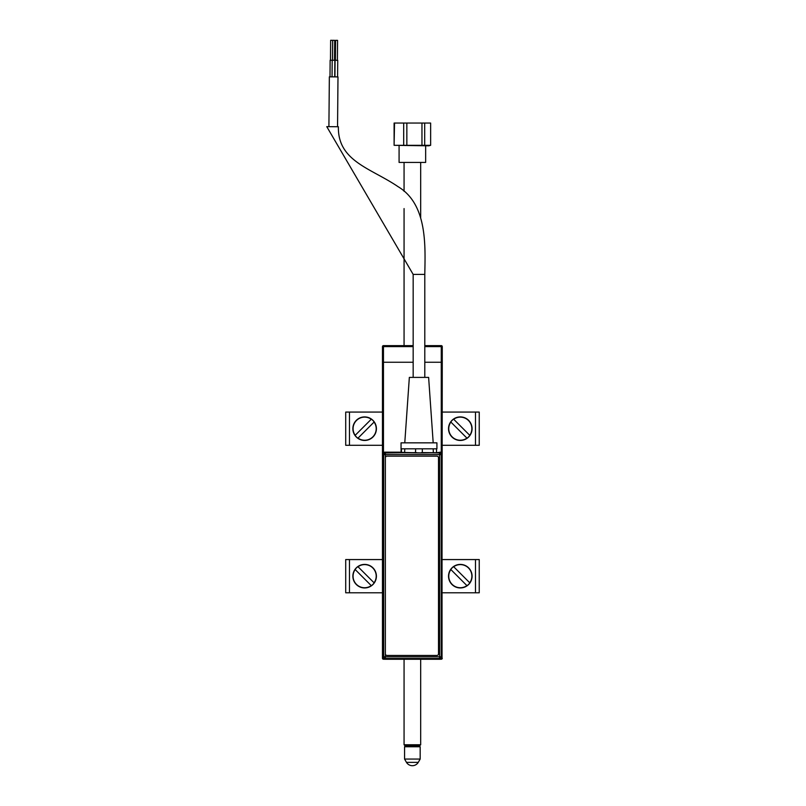 <?xml version="1.0" encoding="UTF-8"?>
<svg xmlns="http://www.w3.org/2000/svg" width="806" height="806" viewBox="0 0 806 806"><rect width="100%" height="100%" fill="white"/><g stroke="black" fill="none" stroke-linecap="round" stroke-linejoin="round"><path stroke-width="1.21" d="M384.271 659.227L383.465 659.227A0.997 0.997 0 0 1 382.467 658.23L382.467 362.247L413.166 362.247L382.467 362.247L382.467 346.63A0.997 0.997 0 0 1 383.465 345.633L413.166 345.633M424.792 345.633L441.265 345.633L441.265 346.63L424.792 346.63M441.265 452.428L441.265 362.247L424.792 362.247L441.265 362.247L441.265 346.63L442.262 346.63A0.997 0.997 0 0 0 441.265 345.633A0.997 0.997 0 0 1 442.262 346.63L442.262 362.247L441.265 362.247L442.262 362.247L441.9 658.23M440.67 659.227L441.265 658.986M441.265 659.227A0.997 0.997 0 0 0 442.262 658.23A0.997 0.997 0 0 1 441.265 659.227M345.714 592.793L345.714 559.566L345.714 592.793L382.467 592.793M382.467 559.566L345.714 559.566M479.238 559.566L479.238 592.793L479.238 559.566L442.262 559.566M442.262 592.793L479.238 592.793M382.467 445.295L345.714 445.295L345.714 412.078L382.467 412.078M442.262 445.295L479.238 445.295L479.238 412.078L442.262 412.078M479.238 412.078L479.238 445.295M371.264 585.63L371.344 585.71A11.657 11.657 0 0 0 374.165 582.889L374.085 582.809A11.536 11.536 0 0 0 358.005 566.729L357.924 566.648A11.657 11.657 0 0 0 355.103 569.469L355.184 569.55A11.536 11.536 0 0 0 371.264 585.63L355.184 569.55M372.956 584.501A11.768 11.768 0 0 0 372.956 567.857A11.768 11.768 0 0 0 356.312 567.857A11.768 11.768 0 0 0 356.312 584.501A11.768 11.768 0 0 0 372.956 584.501M374.085 582.809L358.005 566.729M466.936 585.63L467.017 585.71A11.657 11.657 0 0 0 469.838 582.889L469.757 582.809A11.536 11.536 0 0 0 453.677 566.729L453.597 566.648A11.657 11.657 0 0 0 450.786 569.469L450.866 569.55A11.536 11.536 0 0 0 466.936 585.63L450.866 569.55M468.629 584.501A11.768 11.768 0 0 0 468.629 567.857A11.768 11.768 0 0 0 451.985 567.857A11.768 11.768 0 0 0 451.985 584.501A11.768 11.768 0 0 0 468.629 584.501M469.757 582.809L453.677 566.729M355.184 435.311L355.103 435.391A11.657 11.657 0 0 0 357.924 438.212L358.005 438.132A11.536 11.536 0 0 0 374.085 422.052L374.165 421.971A11.657 11.657 0 0 0 371.344 419.15L371.264 419.241A11.536 11.536 0 0 0 355.184 435.311L371.264 419.241M356.312 437.003A11.768 11.768 0 0 0 372.956 437.003A11.768 11.768 0 0 0 372.956 420.359A11.768 11.768 0 0 0 356.312 420.359A11.768 11.768 0 0 0 356.312 437.003M358.005 438.132L374.085 422.052M466.936 438.132L467.017 438.212A11.657 11.657 0 0 0 469.838 435.391L469.757 435.311A11.536 11.536 0 0 0 453.677 419.241L453.597 419.15A11.657 11.657 0 0 0 450.786 421.971L450.866 422.052A11.536 11.536 0 0 0 466.936 438.132L450.866 422.052M468.629 437.003A11.768 11.768 0 0 0 468.629 420.359A11.768 11.768 0 0 0 451.985 420.359A11.768 11.768 0 0 0 451.985 437.003A11.768 11.768 0 0 0 468.629 437.003M469.757 435.311L453.677 419.241M428.782 145.815L394.104 145.312L394.527 123.056L430.636 123.056L430.636 145.312L428.782 145.815M430.636 145.312L424.691 145.312L424.691 123.056M421.961 123.056L421.961 145.312L424.691 145.312M421.961 145.312L406.849 145.312L406.849 123.056M403.695 123.056L403.695 145.312L406.849 145.312M425.659 145.815L425.659 162.429L399.081 162.429L399.081 145.815M394.104 145.312L394.104 123.056L430.636 123.056M403.695 145.312L394.527 145.312M406.476 762.375A6.881 6.881 0 0 0 418.254 762.375L406.476 762.375L404.562 759.061L420.178 759.061L420.178 746.769L404.562 746.769L405.559 745.772M419.674 745.772L405.055 745.772L404.068 744.774L420.672 744.774L419.674 745.772M328.908 126.663L329.352 76.832L337.986 76.913L337.553 126.733M335.407 60.279L335.588 40.34L337.583 40.36L337.402 60.289M334.933 76.882L335.074 60.269L337.734 60.299L337.593 76.902M413.166 377.399L413.166 274.413L326.762 126.643L338.389 126.744C337.613 161.361 371.193 168.303 398.053 186.66C427.533 204.291 425.316 246.102 424.792 274.413L424.792 377.399M404.773 442.837L409.347 377.399L428.621 377.399L433.195 442.837M436.923 442.837L436.923 448.821L401.045 448.821L401.045 442.837L436.923 442.837M332.052 76.852L332.203 60.248L330.138 60.228L329.997 76.842M330.47 60.228L330.651 40.3L332.636 40.32L332.465 60.248M332.203 60.248L334.853 60.269L334.712 76.882M332.535 60.248L332.707 40.32L334.702 40.34L334.52 60.269M401.448 448.821L401.448 452.388L422.485 452.942L401.116 452.73L401.448 452.176M415.473 452.942L415.644 448.821L404.783 448.821L404.622 452.831M384.573 659.258L382.91 657.585L383.696 656.799A1.672 1.672 45 0 0 385.369 658.472L384.573 659.258L440.358 659.258L439.572 658.472A1.672 1.672 -45 0 0 441.245 656.799L442.031 657.585L442.031 453.828L441.245 454.614A1.672 1.672 -135 0 0 439.572 452.952L439.572 454.614L385.369 454.614L385.369 656.799L439.572 656.799L439.572 454.614L441.245 454.614L441.245 656.799L439.572 656.799L439.572 658.472L385.369 658.472L385.369 656.799L383.696 656.799L383.696 454.614L382.91 453.828L382.91 657.585M382.91 453.828L384.573 452.166L385.369 452.952A1.672 1.672 135 0 0 383.696 454.614L385.369 454.614L385.369 452.952L416.561 452.619M438.514 607.845A7.687 7.687 0 0 1 438.514 608.459M442.031 657.585L440.358 659.258M421.397 452.619L439.572 452.952L440.358 452.166L442.031 453.828M433.346 452.831L433.175 448.821L422.324 448.821L422.324 452.609L436.852 452.73L422.485 452.942M440.358 452.166L436.852 452.73M384.573 452.166L401.116 452.176M401.096 452.166L401.096 448.821M436.52 452.388L436.52 448.821M436.52 452.176L436.52 449.154M385.369 457.798L385.369 653.797A1.662 1.662 0 0 0 387.021 655.459L436.852 655.459A1.662 1.662 0 0 0 438.514 653.797L438.514 457.798A1.662 1.662 0 0 0 436.852 456.146L387.021 456.146A1.662 1.662 0 0 0 385.369 457.798M383.465 345.633L383.465 452.579M413.166 346.63L382.467 346.63M382.467 658.23L383.041 658.23M441.93 658.23A0.665 0.665 0 0 1 441.416 658.885M349.461 592.793L349.461 559.566M475.48 559.566L475.48 592.793M349.461 445.295L349.461 412.078M475.48 412.078L475.48 445.295M413.166 274.413L424.792 274.413M419.18 745.772L420.178 746.769M418.254 762.375L420.178 759.061M404.562 759.061L404.562 746.769M420.672 162.429L420.672 217.479M420.672 659.258L420.672 744.774M404.068 162.429L404.068 191.314M404.068 208.573L404.068 345.633M404.068 659.258L404.068 744.774"/></g></svg>
